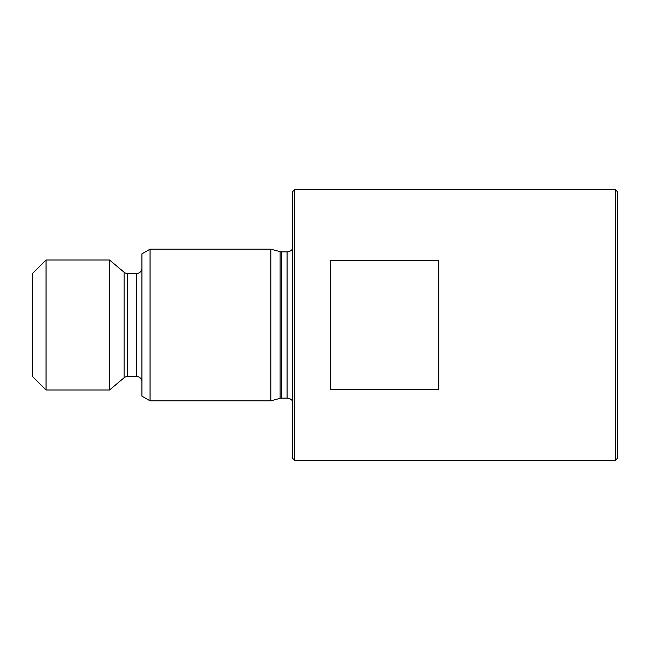 <?xml version="1.0" encoding="UTF-8"?>
<svg xmlns="http://www.w3.org/2000/svg" width="650" height="650" viewBox="0 0 650 650"><rect width="100%" height="100%" fill="white"/><g stroke="black" fill="none" stroke-linecap="round" stroke-linejoin="round"><path stroke-width="0.97" d="M615.331 189.581L617.5 191.75L617.5 458.25L615.331 460.419L615.331 189.581L294.669 189.581L294.669 460.419L615.331 460.419M46.044 260L46.044 390L109.525 390L109.525 260L46.044 260L32.5 273.544L32.5 376.456L46.044 390M141.919 268.125A5.419 5.419 0 0 1 136.5 273.544L127.636 273.544A5.419 5.419 0 0 1 124.158 272.277L109.525 260M127.636 273.544L127.636 376.456A5.419 5.419 0 0 0 124.158 377.723L109.525 390M127.636 376.456L136.5 376.456A5.419 5.419 0 0 1 141.919 381.875M150.044 249.169L141.919 253.857L141.919 396.142L150.044 400.831L270.831 400.831L270.831 249.169L150.044 249.169L150.044 400.831M292.5 248.966A6.5 6.5 0 0 1 287.081 251.875L281.799 251.875A6.5 6.5 0 0 1 280.118 251.656L270.831 249.169M281.799 251.875L281.799 398.125A6.5 6.5 0 0 0 280.118 398.344L270.831 400.831M281.799 398.125L287.081 398.125A6.5 6.5 0 0 1 292.5 401.034M294.669 189.581L292.5 191.75L292.5 458.25L294.669 460.419M438.75 260.683L330.419 260.683L330.419 389.317L438.75 389.317L438.75 260.683M124.158 272.277L124.158 377.723M136.5 273.544L136.5 376.456M280.118 251.656L280.118 398.344M287.081 251.875L287.081 398.125"/></g></svg>
